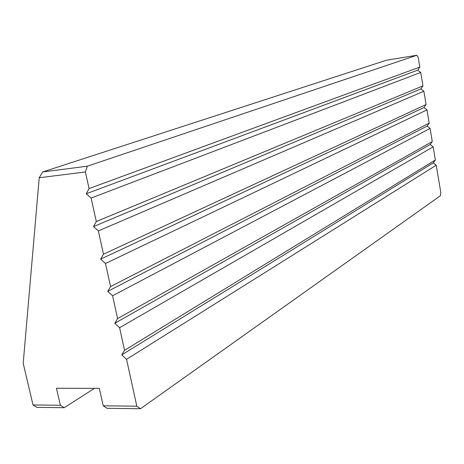 <?xml version="1.0" encoding="UTF-8"?>
<svg xmlns="http://www.w3.org/2000/svg" width="464" height="464" viewBox="0 0 464 464"><rect width="100%" height="100%" fill="white"/><g stroke="black" fill="none" stroke-linecap="round" stroke-linejoin="round"><path stroke-width="0.7" d="M87.342 166.193L85.405 171.958L89.053 188.57L86.275 193.737L91.13 198.029L96.297 221.554L93.508 226.594L98.351 230.921L103.466 254.22L100.671 259.138L105.502 263.494L110.565 286.561L107.764 291.363L112.584 295.748L117.595 318.594L114.788 323.28L119.596 327.688L124.561 350.314L121.748 354.89L433.26 162.864L435.354 159.976L433.161 146.856L430.186 144.524L432.28 141.595L430.076 128.406L427.095 126.086L429.194 123.117L426.973 109.858L423.986 107.544L426.085 104.539L423.858 91.205L420.865 88.902L422.959 85.857L420.72 72.454L417.722 70.157L419.821 67.071L418.244 57.64L416.863 55.257L386.628 60.175L42.711 171.947L87.342 166.193L416.863 55.257M85.405 171.958L39.225 177.758L23.2 363.295L33.008 404.95L60.395 405.281L56.463 388.275L99.313 388.362L103.234 405.803L136.828 406.209L140.47 408.743L440.371 195.744L440.8 192.543L436.23 165.207L433.26 162.864M121.748 354.89L126.539 359.322L136.828 406.209M124.561 350.314L435.354 159.976M119.596 327.688L433.161 146.856M117.595 318.594L432.28 141.595M112.584 295.748L430.076 128.406M110.565 286.561L429.194 123.117M105.502 263.494L426.973 109.858M103.466 254.22L426.085 104.539M98.351 230.921L423.858 91.205M96.297 221.554L422.959 85.857M91.13 198.029L420.72 72.454M89.053 188.57L419.821 67.071M140.47 408.743L106.952 408.291L103.234 405.803M94.505 388.351L64.206 407.711L36.871 407.34L33.008 404.95L23.2 363.295M42.711 171.947L39.225 177.758M126.539 359.322L436.23 165.207M60.395 405.281L64.206 407.711M86.275 193.737L417.722 70.157M93.508 226.594L420.865 88.902M100.671 259.138L423.986 107.544M107.764 291.363L427.095 126.086M114.788 323.28L430.186 144.524"/></g></svg>
